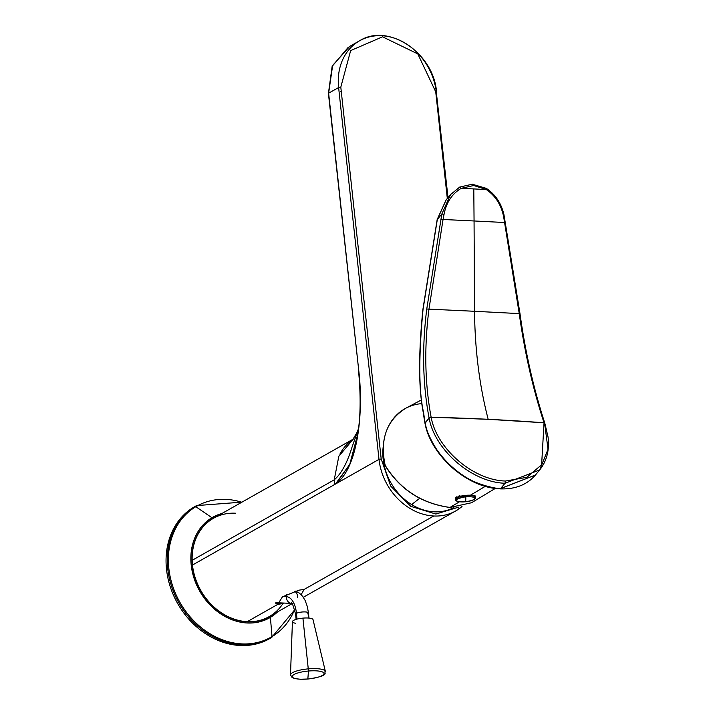 <?xml version="1.0" encoding="UTF-8"?>
<svg xmlns="http://www.w3.org/2000/svg" width="715" height="715" viewBox="0 0 715 715"><rect width="100%" height="100%" fill="white"/><g stroke="black" fill="none" stroke-linecap="round" stroke-linejoin="round"><path stroke-width="1.07" d="M465.715 495.763A10.01 2.619 173.8 0 0 455.598 499.499A10.01 2.619 -6.2 0 1 465.715 495.763L465.715 495.763A10.01 2.619 -6.2 0 1 475.502 497.336A10.01 2.619 173.8 0 0 465.715 495.763L465.805 496.88A48.441 2.118 84.5 0 1 465.742 500.178A48.441 2.118 84.5 0 1 465.492 501.769A9.224 2.413 -6.2 0 1 456.474 500.214A9.224 2.413 -6.2 0 1 465.805 496.88A9.224 2.413 -6.2 0 1 474.823 498.444A9.224 2.413 -6.2 0 1 465.492 501.769A48.441 2.118 -95.5 0 0 465.742 500.178A48.441 2.118 -95.5 0 0 465.805 496.88L465.715 495.763M455.553 499.088A10.01 2.619 -6.2 0 1 465.68 495.361A10.01 2.619 -6.2 0 1 475.457 496.925L475.502 497.336C476.047 499.124 472.713 500.598 465.492 501.769A9.224 2.413 173.8 0 0 474.823 498.444A9.224 2.413 173.8 0 0 465.805 496.88A9.224 2.413 173.8 0 0 456.474 500.214A9.224 2.413 173.8 0 0 465.492 501.769L465.492 501.769C457.439 501.707 454.141 500.947 455.598 499.499L455.553 499.088M456.992 496.693L457.108 497.443L456.992 496.693M459.137 496.63L459.057 495.924L459.137 496.63M458.494 496.845L458.378 496.13L458.494 496.845M475.448 497.131A10.01 2.619 173.8 0 0 465.68 495.361A10.01 2.619 173.8 0 0 455.607 499.293M460.058 496.353L459.959 495.709L460.058 496.353M341.243 91.243A6.462 1.689 173.8 0 0 340.635 91.538A6.462 1.689 -6.2 0 1 341.243 91.243M277.76 604.389L284.257 603.067L282.479 603.63L275.793 603.317L282.479 603.63L277.742 604.389L282.434 596.846L298.95 590.17L304.134 589.437L301.14 594.648L304.134 589.437L298.95 590.17L282.434 596.846L277.742 604.389L247.229 621.666A56.512 46.627 -119.5 0 1 192.478 565.038L379.004 459.361A56.512 46.627 60.5 0 0 433.755 515.998L304.134 589.437L433.755 515.998A56.512 46.627 60.5 0 0 455.723 510.939A56.512 46.627 60.5 0 0 461.997 506.506M291.952 603.728L269.197 616.616A56.512 46.627 -119.5 0 1 247.229 621.666L277.742 604.389M462.024 506.506L455.723 510.939A56.512 46.627 -119.5 0 1 433.755 515.998A56.512 46.627 -119.5 0 1 379.004 459.361L381.193 458.976L390.712 486.102L410.776 506.336L435.828 514.04L458.878 507.087L435.828 514.04L410.776 506.336L390.712 486.102L381.193 458.976L340.805 87.15L350.654 50.586L382.543 36.814L417.783 53.902L435.73 91.833L436.543 92.11L435.73 91.833L447.313 198.475L435.73 91.833L417.783 53.902L382.543 36.814L350.654 50.586L340.805 87.15L381.193 458.976L379.004 459.361L192.478 565.038A56.512 46.627 -119.5 0 1 192.156 560.319L334.227 479.828A56.512 46.627 60.5 0 0 334.557 484.538L334.227 479.828C341.216 473.929 347.141 463.052 352.012 447.188L352.021 447.152M338.615 87.534L379.004 459.361L338.615 87.534L340.805 87.15L338.615 87.534L328.623 93.191L338.615 87.534A56.512 46.627 -119.5 0 1 359.618 40.773A56.512 46.627 60.5 0 0 338.615 87.534M436.284 91.913A56.512 46.627 60.5 0 0 359.618 40.773L349.626 46.43L332.645 65.44L328.417 93.433L358.724 370.263C363.729 411.831 358.108 467.485 336.229 483.492C358.117 467.476 363.729 411.831 358.724 370.263L328.623 93.191L332.645 65.44L349.796 46.332M212.641 518.509A56.735 46.815 -119.5 0 1 217.065 516.248A56.735 46.815 60.5 0 0 212.641 518.509A56.735 46.815 60.5 0 0 201.13 591.421A56.735 46.815 60.5 0 0 270.047 616.375A56.735 46.815 -119.5 0 1 201.13 591.421A56.735 46.815 -119.5 0 1 212.641 518.509A1.618 0.912 -120.8 0 0 211.926 517.723A1.618 0.912 59.2 0 1 212.641 518.509M272.781 614.587A56.735 46.815 -119.5 0 1 270.047 616.375A1.618 0.912 59.2 0 1 270.386 617.376A57.772 47.673 -119.5 0 1 200.209 591.966A57.772 47.673 -119.5 0 1 211.926 517.723A57.772 47.673 -119.5 0 1 221.909 513.504A57.772 47.673 60.5 0 0 211.926 517.723A57.772 47.673 60.5 0 0 200.209 591.966A57.772 47.673 60.5 0 0 270.386 617.376A1.618 0.912 -120.8 0 0 270.047 616.375A56.735 46.815 60.5 0 0 272.781 614.587M235.45 513.218A56.512 46.627 60.5 0 0 192.156 560.319A56.512 46.627 60.5 0 0 192.478 565.038A56.512 46.627 60.5 0 0 247.229 621.666A56.512 46.627 60.5 0 0 283.006 603.469M411.652 504.567A52.642 43.436 60.5 0 0 453.9 507.507A52.642 43.436 -119.5 0 1 411.652 504.567L419.571 498.355L411.652 504.567A52.642 43.436 -119.5 0 1 383.213 446.598A52.642 43.436 60.5 0 0 411.652 504.567M328.471 93.531L358.724 370.263L328.417 93.433L332.144 66.343L348.357 47.181M336.229 483.492L349.751 464.384L357.697 434.354L349.751 464.384L335.532 483.948M357.858 433.317L357.697 434.354C360.628 416.827 360.905 395.538 358.51 370.504M352.45 445.963L352.012 447.179C347.141 463.052 341.216 473.929 334.227 479.828L192.156 560.319A56.512 46.627 -119.5 0 1 213.481 518.277L353.29 439.073M334.227 479.828L338.839 456.215L353.13 439.287A56.512 46.627 60.5 0 0 339.866 454.159M277.626 611.843A57.772 47.673 -119.5 0 1 270.386 617.376L272.031 636.582A75.29 62.125 -119.5 0 1 180.564 603.46A75.29 62.125 -119.5 0 1 195.83 506.703L211.926 517.723L195.83 506.703A75.29 62.125 -119.5 0 1 241.786 502.234A75.29 62.125 60.5 0 0 195.83 506.703A75.29 62.125 60.5 0 0 180.564 603.46A75.29 62.125 60.5 0 0 272.031 636.582L270.386 617.376A57.772 47.673 60.5 0 0 277.626 611.843M436.338 92.351L448.01 197.644M352.683 445.311L358.483 428.58M357.697 430.957L356.731 433.826M355.587 437.115L354.756 439.511M294.803 609.689L271.718 637.423A1.618 0.912 -120.8 0 0 272.031 636.582A75.29 62.125 60.5 0 0 294.714 609.359A75.29 62.125 -119.5 0 1 272.031 636.582A1.618 0.912 59.2 0 1 271.718 637.423L271.718 637.423A75.87 62.598 -119.5 0 1 271.423 637.601A75.87 62.598 -119.5 0 1 179.447 603.862A75.87 62.598 -119.5 0 1 194.945 506.551A1.618 0.912 59.2 0 1 195.83 506.703A1.618 0.912 -120.8 0 0 194.945 506.551A75.87 62.598 -119.5 0 1 196.625 505.585A75.87 62.598 60.5 0 0 194.945 506.551A75.87 62.598 60.5 0 0 179.447 603.862A75.87 62.598 60.5 0 0 271.423 637.601L270.234 638.289A75.888 62.616 -119.5 0 1 178.241 604.55A75.888 62.616 -119.5 0 1 193.738 507.203L194.945 506.551L193.738 507.203A75.888 62.616 -119.5 0 1 195.427 506.247L196.625 505.585L241.974 502.136M196.026 505.916A75.888 62.616 60.5 0 0 193.738 507.203A75.888 62.616 60.5 0 0 178.348 604.729A75.888 62.616 60.5 0 0 270.538 638.12L271.119 637.771L270.538 638.12A75.888 62.616 -119.5 0 1 270.234 638.289M456.805 497.604L456.653 496.889L456.805 497.604M470.577 495.129L475.278 495.942L475.395 496.702L470.577 495.129L485.279 486.334L470.577 495.129L455.58 499.374L455.804 497.577L470.577 495.129M449.985 507.444L471.534 502.752L449.985 507.444L459.486 501.76L449.985 507.444C421.787 503.521 400.221 489.552 385.287 465.554C400.221 489.552 421.787 503.521 449.985 507.444M385.564 465.903L385.287 465.554A57.477 47.422 -119.5 0 1 405.861 408.194A57.477 47.422 60.5 0 0 385.287 465.554L385.564 465.903M385.242 465.671L385.26 465.805C400.185 489.668 421.725 503.557 449.887 507.471L471.534 502.752L495.289 488.434M421.966 403.618A57.477 47.422 60.5 0 0 405.861 408.194L421.519 399.873M423.888 416.809L423.352 411.554C418.749 390.274 418.641 356.276 423.021 309.559L437.312 219.451L441.825 214.044L426.757 309.041C421.921 347.615 422.69 383.901 429.063 417.918L429.089 418.06C434.684 449.932 471.82 482.348 505.049 483.26L500.572 488.622L535.446 475.019L499.901 488.801C466.975 487.916 430.725 455.044 425.005 423.387L423.888 416.809L425.139 422.797C430.832 454.543 467.324 487.719 500.572 488.622L505.049 483.26L539.664 469.961L548.03 449.243L544.678 423.763L544.088 422.931L544.678 423.763M500.572 488.622C467.324 487.719 430.832 454.543 425.139 422.797L429.089 418.06L425.005 423.387L423.602 412.403M450.816 194.283L446.035 200.012L437.178 219.541L422.86 309.675C418.436 354.175 418.543 388.281 423.173 411.992L424.978 423.298L427.061 430.886C440.78 464.41 465.134 483.733 500.116 488.872C515.247 489.4 527.026 484.788 535.437 475.019L539.664 469.961L505.049 483.26L505.38 481.034L526.857 477.334L541.621 464.741L544.035 422.788L544.633 423.62L544.035 422.788C532.934 388.862 524.667 352.468 519.242 313.608L519.698 313.626L504.674 222.517L505.103 222.365L504.674 222.517L505.103 222.365L504.674 222.517L503.726 217.262C501.421 205.125 495.611 195.892 486.28 189.555L485.673 188.51L486.28 189.555C495.611 195.892 501.421 205.125 503.726 217.262L519.242 313.608C524.667 352.468 532.934 388.862 544.035 422.788L541.621 464.741L526.857 477.334L505.38 481.034L505.049 483.26C471.82 482.348 434.684 449.932 429.089 418.06L429.063 417.918C422.69 383.901 421.921 347.606 426.757 309.041L441.825 214.044L437.312 219.451L446.205 199.816M519.698 313.626L474.528 311.284L519.242 313.608M503.128 212.891L501.823 208.977M446.035 200.021L437.312 219.451L437.83 219.916L437.312 219.451L437.83 219.916L437.312 219.451L423.021 309.559C418.641 356.276 418.749 390.274 423.352 411.554M450.548 194.596L441.825 214.044L444.051 214.321L443.05 219.478L440.824 219.192L443.05 219.478L428.964 309.148L426.757 309.041L428.964 309.148C424.12 347.508 424.844 383.526 431.136 417.22L429.089 418.06L431.172 417.354C436.642 448.537 472.973 480.158 505.38 481.034C472.973 480.158 436.642 448.537 431.172 417.354L431.136 417.22A1614.693 773.505 -15.6 0 1 488.175 419.303A1614.693 773.505 -15.6 0 1 544.035 422.788L488.175 419.303C479.488 385.877 474.939 349.867 474.528 311.284L474.063 220.971L504.674 222.517L474.063 220.971L473.795 188.93L486.28 189.555L473.732 185.507L472.544 184.318L473.732 185.507L461.247 188.322L459.7 187.071L450.548 194.596L459.539 187.223L461.247 188.322C452.086 193.747 446.348 202.408 444.051 214.321L441.825 214.044L450.548 194.596M539.655 469.961C546.787 461.059 549.585 450.066 548.048 436.99L544.794 423.119C533.542 388.495 525.275 351.968 519.975 313.545L503.914 214.464C501.17 203.096 495.307 194.4 486.307 188.358L472.544 184.318M443.05 219.478L444.051 214.321C446.348 202.408 452.086 193.747 461.247 188.322L473.795 188.93L474.063 220.971L443.05 219.478L474.063 220.971L474.528 311.284L428.964 309.148L443.05 219.478M488.175 419.303L431.136 417.22C424.844 383.526 424.12 347.508 428.964 309.148L474.528 311.284C474.939 349.867 479.488 385.877 488.175 419.303M473.795 188.93A1614.693 188.438 178.9 0 0 461.247 188.322L473.732 185.507L486.28 189.555A1614.693 188.438 178.9 0 0 473.795 188.93M286.384 596.685A22.603 11.315 92.8 0 1 296.448 613.345A6.462 1.6 174.3 0 0 295.599 614.256A6.462 1.6 -5.7 0 1 296.448 613.345A22.603 11.315 -87.2 0 0 286.384 596.685A6.462 5.595 -87.4 0 1 286.804 594.558A6.462 5.595 92.6 0 0 286.384 596.685A6.462 5.595 92.6 0 0 291.541 603.406A6.462 5.595 -87.4 0 1 286.384 596.685L282.979 596.525L286.384 596.685M307.611 613.899A6.462 1.6 174.3 0 0 308.451 612.987A6.462 1.6 174.3 0 0 303.598 611.915A6.462 1.6 174.3 0 0 296.448 613.345L297.011 619.11L296.448 613.345A6.462 1.6 -5.7 0 1 303.598 611.915A6.462 1.6 -5.7 0 1 308.451 612.987L307.379 606.713L305.153 600.475L302.508 596.194L299.326 593.084L295.581 591.126M291.675 603.406L291.497 603.38C291.604 601.092 292.98 604.72 295.599 614.256L296.108 619.36M297.556 597.231A6.462 5.595 92.6 0 0 294.83 591.368M302.919 618.126A10.35 2.556 -5.7 0 1 313.018 619.61L325.361 671.385C322.831 672.44 332.207 675.452 307.816 679.053L307.825 679.009A15.962 3.95 174.3 0 0 324.011 673.61A15.962 3.95 174.3 0 0 308.415 671.028L308.263 668.874L308.415 671.028A15.962 3.95 174.3 0 0 292.229 676.426A15.962 3.95 174.3 0 0 307.825 679.009L300.22 679.25L294.571 678.499L292.069 677.48L290.496 674.844A17.526 4.335 -5.7 0 1 308.263 668.874A17.526 4.335 -5.7 0 1 325.361 671.385A17.526 4.335 174.3 0 0 308.263 668.874L302.919 618.126L308.263 668.874A17.526 4.335 174.3 0 0 290.496 674.844L292.426 621.648A10.35 2.556 -5.7 0 1 302.919 618.126A10.35 2.556 174.3 0 0 293.186 620.638A10.35 2.556 174.3 0 0 295.679 623.248M307.825 679.009A15.962 3.95 -5.7 0 1 292.229 676.426A15.962 3.95 -5.7 0 1 308.415 671.028A645.877 26.92 84.9 0 1 308.138 675.21A645.877 26.92 84.9 0 1 307.825 679.009A645.877 26.92 -95.1 0 0 308.138 675.21A645.877 26.92 -95.1 0 0 308.415 671.028A15.962 3.95 -5.7 0 1 324.011 673.61A15.962 3.95 -5.7 0 1 307.825 679.009L307.825 679.009M456.939 497.533L456.822 496.791M459.593 495.79L459.691 496.46M455.723 510.939L303.321 597.284M359.618 40.773C388.361 22.496 433.862 53.151 436.543 92.11M357.455 431.672L358.51 428.491M357.464 431.637L352.584 439.948M405.861 408.194C386.592 420.223 379.701 439.376 385.197 465.644M472.999 184.068L459.7 187.071M275.838 602.682L291.541 603.406M308.96 618.091L308.451 612.987"/></g></svg>
